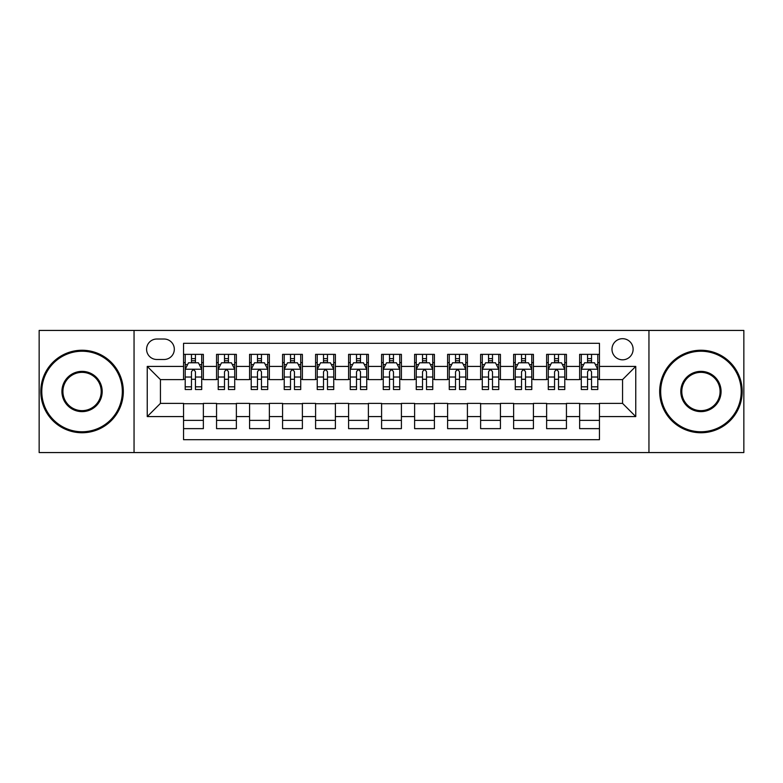 <?xml version="1.0" encoding="UTF-8"?>
<svg xmlns="http://www.w3.org/2000/svg" width="783" height="783" viewBox="0 0 783 783"><rect width="100%" height="100%" fill="white"/><g stroke="black" fill="none" stroke-linecap="round" stroke-linejoin="round"><path stroke-width="1.17" d="M622.554 338.687A10.561 10.561 0 0 0 611.983 349.247A10.561 10.561 0 0 0 622.554 359.818A10.561 10.561 0 0 0 633.114 349.247A10.561 10.561 0 0 0 622.554 338.687M648.95 452.564L743.85 452.564L743.85 330.436L648.95 330.436L648.95 452.564L134.05 452.564L134.05 330.436L39.15 330.436L39.15 452.564L134.05 452.564M599.445 354.366L579.635 354.366L579.635 366.415L566.442 366.415L566.442 379.618L579.635 379.618L579.635 366.415M566.442 366.415L566.442 354.366L546.632 354.366L546.632 366.415L533.429 366.415L533.429 379.618L546.632 379.618L546.632 366.415M533.429 366.415L533.429 354.366L513.628 354.366L513.628 366.415L500.425 366.415L500.425 379.618L513.628 379.618L513.628 366.415M500.425 366.415L500.425 354.366L480.615 354.366L480.615 366.415L467.412 366.415L467.412 379.618L480.615 379.618L480.615 366.415M467.412 366.415L467.412 354.366L447.612 354.366L447.612 366.415L434.408 366.415L434.408 379.618L447.612 379.618L447.612 366.415M434.408 366.415L434.408 354.366L414.608 354.366L414.608 366.415L401.405 366.415L401.405 379.618L414.608 379.618L414.608 366.415M401.405 366.415L401.405 354.366L381.595 354.366L381.595 366.415L368.392 366.415L368.392 379.618L381.595 379.618L381.595 366.415M368.392 366.415L368.392 354.366L348.592 354.366L348.592 366.415L335.388 366.415L335.388 379.618L348.592 379.618L348.592 366.415M335.388 366.415L335.388 354.366L315.588 354.366L315.588 366.415L302.385 366.415L302.385 379.618L315.588 379.618L315.588 366.415M302.385 366.415L302.385 354.366L282.575 354.366L282.575 366.415L269.372 366.415L269.372 379.618L282.575 379.618L282.575 366.415M269.372 366.415L269.372 354.366L249.571 354.366L249.571 366.415L236.368 366.415L236.368 379.618L249.571 379.618L249.571 366.415M236.368 366.415L236.368 354.366L216.558 354.366L216.558 379.618L203.365 379.618L203.365 354.366L183.555 354.366M183.555 428.634L203.365 428.634L203.365 403.382L216.558 403.382L216.558 428.634L236.368 428.634L236.368 403.382L249.571 403.382L249.571 416.585L236.368 416.585M249.571 416.585L249.571 428.634L269.372 428.634L269.372 403.382L282.575 403.382L282.575 416.585L269.372 416.585M282.575 416.585L282.575 428.634L302.385 428.634L302.385 403.382L315.588 403.382L315.588 416.585L302.385 416.585M315.588 416.585L315.588 428.634L335.388 428.634L335.388 403.382L348.592 403.382L348.592 416.585L335.388 416.585M348.592 416.585L348.592 428.634L368.392 428.634L368.392 403.382L381.595 403.382L381.595 416.585L368.392 416.585M381.595 416.585L381.595 428.634L401.405 428.634L401.405 403.382L414.608 403.382L414.608 416.585L401.405 416.585M414.608 416.585L414.608 428.634L434.408 428.634L434.408 403.382L447.612 403.382L447.612 416.585L434.408 416.585M447.612 416.585L447.612 428.634L467.412 428.634L467.412 403.382L480.615 403.382L480.615 416.585L467.412 416.585M480.615 416.585L480.615 428.634L500.425 428.634L500.425 403.382L513.628 403.382L513.628 416.585L500.425 416.585M513.628 416.585L513.628 428.634L533.429 428.634L533.429 403.382L546.632 403.382L546.632 416.585L533.429 416.585M546.632 416.585L546.632 428.634L566.442 428.634L566.442 403.382L579.635 403.382L579.635 416.585L566.442 416.585M156.815 359.485L164.078 359.485A10.228 10.228 0 0 0 174.315 349.247A10.228 10.228 0 0 0 164.078 339.019L156.815 339.019A10.228 10.228 0 0 0 146.587 349.247A10.228 10.228 0 0 0 156.815 359.485M648.95 330.436L134.05 330.436M599.445 366.415L599.445 343.306L183.555 343.306L183.555 379.618L160.446 379.618L160.446 403.382L183.555 403.382L183.555 439.694L599.445 439.694L599.445 403.382L622.554 403.382L622.554 379.618L599.445 379.618L599.445 366.415L635.757 366.415L635.757 416.585L599.445 416.585M183.555 416.585L147.243 416.585L147.243 366.415L183.555 366.415M579.635 416.585L579.635 428.634L599.445 428.634M183.555 362.617L185.209 362.617M191.473 362.617L195.437 362.617M201.711 362.617L203.365 362.617M183.555 379.285L185.209 379.285M191.473 379.285L195.437 379.285M201.711 379.285L203.365 379.285M183.555 403.715L203.365 403.715M183.555 420.383L203.365 420.383M216.558 379.285L218.212 379.285M224.486 379.285L228.45 379.285M234.714 379.285L236.368 379.285M216.558 362.617L218.212 362.617M224.486 362.617L228.45 362.617M234.714 362.617L236.368 362.617M216.558 403.715L236.368 403.715M216.558 420.383L236.368 420.383M249.571 403.715L269.372 403.715M249.571 420.383L269.372 420.383M249.571 362.617L251.216 362.617M257.49 362.617L261.453 362.617M267.727 362.617L269.372 362.617M249.571 379.285L251.216 379.285M257.49 379.285L261.453 379.285M267.727 379.285L269.372 379.285M282.575 403.715L302.385 403.715M282.575 420.383L302.385 420.383M282.575 362.617L284.229 362.617M290.503 362.617L294.457 362.617M300.731 362.617L302.385 362.617M282.575 379.285L284.229 379.285M290.503 379.285L294.457 379.285M300.731 379.285L302.385 379.285M315.588 403.715L335.388 403.715M315.588 420.383L335.388 420.383M315.588 362.617L317.232 362.617M323.506 362.617L327.47 362.617M333.734 362.617L335.388 362.617M315.588 379.285L317.232 379.285M323.506 379.285L327.47 379.285M333.734 379.285L335.388 379.285M348.592 403.715L368.392 403.715M348.592 420.383L368.392 420.383M348.592 362.617L350.246 362.617M356.51 362.617L360.474 362.617M366.747 362.617L368.392 362.617M348.592 379.285L350.246 379.285M356.51 379.285L360.474 379.285M366.747 379.285L368.392 379.285M381.595 403.715L401.405 403.715M381.595 420.383L401.405 420.383M381.595 362.617L383.249 362.617M389.523 362.617L393.477 362.617M399.751 362.617L401.405 362.617M381.595 379.285L383.249 379.285M389.523 379.285L393.477 379.285M399.751 379.285L401.405 379.285M414.608 403.715L434.408 403.715M414.608 420.383L434.408 420.383M414.608 362.617L416.253 362.617M422.526 362.617L426.49 362.617M432.754 362.617L434.408 362.617M414.608 379.285L416.253 379.285M422.526 379.285L426.49 379.285M432.754 379.285L434.408 379.285M447.612 403.715L467.412 403.715M447.612 420.383L467.412 420.383M447.612 362.617L449.266 362.617M455.53 362.617L459.494 362.617M465.768 362.617L467.412 362.617M447.612 379.285L449.266 379.285M455.53 379.285L459.494 379.285M465.768 379.285L467.412 379.285M480.615 403.715L500.425 403.715M480.615 420.383L500.425 420.383M480.615 362.617L482.269 362.617M488.543 362.617L492.497 362.617M498.771 362.617L500.425 362.617M480.615 379.285L482.269 379.285M488.543 379.285L492.497 379.285M498.771 379.285L500.425 379.285M513.628 403.715L533.429 403.715M513.628 420.383L533.429 420.383M513.628 362.617L515.273 362.617M521.547 362.617L525.51 362.617M531.784 362.617L533.429 362.617M513.628 379.285L515.273 379.285M521.547 379.285L525.51 379.285M531.784 379.285L533.429 379.285M546.632 403.715L566.442 403.715M546.632 420.383L566.442 420.383M546.632 362.617L548.286 362.617M554.55 362.617L558.514 362.617M564.788 362.617L566.442 362.617M546.632 379.285L548.286 379.285M554.55 379.285L558.514 379.285M564.788 379.285L566.442 379.285M579.635 403.715L599.445 403.715M579.635 420.383L599.445 420.383M579.635 362.617L581.289 362.617M587.563 362.617L591.527 362.617M597.791 362.617L599.445 362.617M579.635 379.285L581.289 379.285M587.563 379.285L591.527 379.285M597.791 379.285L599.445 379.285M160.446 379.618L147.243 366.415M160.446 403.382L147.243 416.585M635.757 366.415L622.554 379.618M635.757 416.585L622.554 403.382M195.437 358.653L191.473 358.653M201.711 386.831L195.437 386.831L195.437 389.523L201.711 389.523L201.711 369.39L198.412 362.783L188.507 362.783L185.209 369.39L185.209 389.523L191.473 389.523L191.473 386.831L185.209 386.831M185.209 369.39L185.209 354.366M201.711 369.39L201.711 354.366M191.473 362.783L191.473 354.366M195.437 354.366L195.437 362.783M195.437 386.831L195.437 371.856C194.115 369.322 192.804 369.322 191.473 371.856L191.473 386.831M82.058 351.234A40.266 40.266 0 0 0 41.793 391.5A40.266 40.266 0 0 0 82.058 431.766A40.266 40.266 0 0 0 122.324 391.5A40.266 40.266 0 0 0 82.058 351.234M82.058 432.754A41.254 41.254 0 0 1 40.804 391.5A41.254 41.254 0 0 1 82.058 350.246A41.254 41.254 0 0 1 123.323 391.5A41.254 41.254 0 0 1 82.058 432.754M82.058 371.367A20.133 20.133 0 0 1 102.191 391.5A20.133 20.133 0 0 1 82.058 411.633A20.133 20.133 0 0 1 61.926 391.5A20.133 20.133 0 0 1 82.058 371.367M82.058 410.644A19.144 19.144 0 0 0 101.203 391.5A19.144 19.144 0 0 0 82.058 372.356A19.144 19.144 0 0 0 62.914 391.5A19.144 19.144 0 0 0 82.058 410.644M700.942 351.234A40.266 40.266 0 0 0 660.676 391.5A40.266 40.266 0 0 0 700.942 431.766A40.266 40.266 0 0 0 741.207 391.5A40.266 40.266 0 0 0 700.942 351.234M700.942 432.754A41.254 41.254 0 0 1 659.678 391.5A41.254 41.254 0 0 1 700.942 350.246A41.254 41.254 0 0 1 742.196 391.5A41.254 41.254 0 0 1 700.942 432.754M700.942 371.367A20.133 20.133 0 0 1 721.074 391.5A20.133 20.133 0 0 1 700.942 411.633A20.133 20.133 0 0 1 680.809 391.5A20.133 20.133 0 0 1 700.942 371.367M700.942 410.644A19.144 19.144 0 0 0 720.086 391.5A19.144 19.144 0 0 0 700.942 372.356A19.144 19.144 0 0 0 681.797 391.5A19.144 19.144 0 0 0 700.942 410.644M228.45 358.653L224.486 358.653M234.714 386.831L228.45 386.831L228.45 389.523L234.714 389.523L234.714 369.39L231.416 362.783L221.511 362.783L218.212 369.39L218.212 389.523L224.486 389.523L224.486 386.831L218.212 386.831M218.212 369.39L218.212 354.366M234.714 369.39L234.714 354.366M224.486 362.783L224.486 354.366M228.45 354.366L228.45 362.783M228.45 386.831L228.45 371.856C227.129 369.322 225.807 369.322 224.486 371.856L224.486 386.831M261.453 358.653L257.49 358.653M267.727 386.831L261.453 386.831L261.453 389.523L267.727 389.523L267.727 369.39L264.419 362.783L254.524 362.783L251.216 369.39L251.216 389.523L257.49 389.523L257.49 386.831L251.216 386.831M251.216 369.39L251.216 354.366M267.727 369.39L267.727 354.366M257.49 362.783L257.49 354.366M261.453 354.366L261.453 362.783M261.453 386.831L261.453 371.856C260.132 369.322 258.811 369.322 257.49 371.856L257.49 386.831M294.457 358.653L290.503 358.653M300.731 386.831L294.457 386.831L294.457 389.523L300.731 389.523L300.731 369.39L297.432 362.783L287.527 362.783L284.229 369.39L284.229 389.523L290.503 389.523L290.503 386.831L284.229 386.831M284.229 369.39L284.229 354.366M300.731 369.39L300.731 354.366M290.503 362.783L290.503 354.366M294.457 354.366L294.457 362.783M294.457 386.831L294.457 371.856C293.145 369.322 291.824 369.322 290.503 371.856L290.503 386.831M327.47 358.653L323.506 358.653M333.734 386.831L327.47 386.831L327.47 389.523L333.734 389.523L333.734 369.39L330.436 362.783L320.531 362.783L317.232 369.39L317.232 389.523L323.506 389.523L323.506 386.831L317.232 386.831M317.232 369.39L317.232 354.366M333.734 369.39L333.734 354.366M323.506 362.783L323.506 354.366M327.47 354.366L327.47 362.783M327.47 386.831L327.47 371.856C326.149 369.322 324.828 369.322 323.506 371.856L323.506 386.831M360.474 358.653L356.51 358.653M366.747 386.831L360.474 386.831L360.474 389.523L366.747 389.523L366.747 369.39L363.439 362.783L353.544 362.783L350.246 369.39L350.246 389.523L356.51 389.523L356.51 386.831L350.246 386.831M350.246 369.39L350.246 354.366M366.747 369.39L366.747 354.366M356.51 362.783L356.51 354.366M360.474 354.366L360.474 362.783M360.474 386.831L360.474 371.856C359.152 369.322 357.831 369.322 356.51 371.856L356.51 386.831M393.477 358.653L389.523 358.653M399.751 386.831L393.477 386.831L393.477 389.523L399.751 389.523L399.751 369.39L396.452 362.783L386.548 362.783L383.249 369.39L383.249 389.523L389.523 389.523L389.523 386.831L383.249 386.831M383.249 369.39L383.249 354.366M399.751 369.39L399.751 354.366M389.523 362.783L389.523 354.366M393.477 354.366L393.477 362.783M393.477 386.831L393.477 371.856C392.166 369.322 390.844 369.322 389.523 371.856L389.523 386.831M426.49 358.653L422.526 358.653M432.754 386.831L426.49 386.831L426.49 389.523L432.754 389.523L432.754 369.39L429.456 362.783L419.561 362.783L416.253 369.39L416.253 389.523L422.526 389.523L422.526 386.831L416.253 386.831M416.253 369.39L416.253 354.366M432.754 369.39L432.754 354.366M422.526 362.783L422.526 354.366M426.49 354.366L426.49 362.783M426.49 386.831L426.49 371.856C425.169 369.322 423.848 369.322 422.526 371.856L422.526 386.831M459.494 358.653L455.53 358.653M465.768 386.831L459.494 386.831L459.494 389.523L465.768 389.523L465.768 369.39L462.469 362.783L452.564 362.783L449.266 369.39L449.266 389.523L455.53 389.523L455.53 386.831L449.266 386.831M449.266 369.39L449.266 354.366M465.768 369.39L465.768 354.366M455.53 362.783L455.53 354.366M459.494 354.366L459.494 362.783M459.494 386.831L459.494 371.856C458.172 369.322 456.851 369.322 455.53 371.856L455.53 386.831M492.497 358.653L488.543 358.653M498.771 386.831L492.497 386.831L492.497 389.523L498.771 389.523L498.771 369.39L495.473 362.783L485.568 362.783L482.269 369.39L482.269 389.523L488.543 389.523L488.543 386.831L482.269 386.831M482.269 369.39L482.269 354.366M498.771 369.39L498.771 354.366M488.543 362.783L488.543 354.366M492.497 354.366L492.497 362.783M492.497 386.831L492.497 371.856C491.186 369.322 489.864 369.322 488.543 371.856L488.543 386.831M525.51 358.653L521.547 358.653M531.784 386.831L525.51 386.831L525.51 389.523L531.784 389.523L531.784 369.39L528.476 362.783L518.581 362.783L515.273 369.39L515.273 389.523L521.547 389.523L521.547 386.831L515.273 386.831M515.273 369.39L515.273 354.366M531.784 369.39L531.784 354.366M521.547 362.783L521.547 354.366M525.51 354.366L525.51 362.783M525.51 386.831L525.51 371.856C524.189 369.322 522.868 369.322 521.547 371.856L521.547 386.831M558.514 358.653L554.55 358.653M564.788 386.831L558.514 386.831L558.514 389.523L564.788 389.523L564.788 369.39L561.489 362.783L551.584 362.783L548.286 369.39L548.286 389.523L554.55 389.523L554.55 386.831L548.286 386.831M548.286 369.39L548.286 354.366M564.788 369.39L564.788 354.366M554.55 362.783L554.55 354.366M558.514 354.366L558.514 362.783M558.514 386.831L558.514 371.856C557.193 369.322 555.881 369.322 554.55 371.856L554.55 386.831M591.527 358.653L587.563 358.653M597.791 386.831L591.527 386.831L591.527 389.523L597.791 389.523L597.791 369.39L594.493 362.783L584.588 362.783L581.289 369.39L581.289 389.523L587.563 389.523L587.563 386.831L581.289 386.831M581.289 369.39L581.289 354.366M597.791 369.39L597.791 354.366M587.563 362.783L587.563 354.366M591.527 354.366L591.527 362.783M591.527 386.831L591.527 371.856C590.206 369.322 588.885 369.322 587.563 371.856L587.563 386.831M216.558 416.585L203.365 416.585M216.558 366.415L203.365 366.415M201.623 369.224L185.287 369.224M185.209 364.604L187.597 364.604M199.313 364.604L201.711 364.604M191.473 377.034L185.209 377.034M201.711 377.034L195.437 377.034M195.437 360.757L191.473 360.757M234.636 369.224L218.3 369.224M218.212 364.604L220.61 364.604M232.326 364.604L234.714 364.604M224.486 377.034L218.212 377.034M234.714 377.034L228.45 377.034M228.45 360.757L224.486 360.757M267.639 369.224L251.304 369.224M251.216 364.604L253.614 364.604M265.329 364.604L267.727 364.604M257.49 377.034L251.216 377.034M267.727 377.034L261.453 377.034M261.453 360.757L257.49 360.757M300.652 369.224L284.307 369.224M284.229 364.604L286.617 364.604M298.343 364.604L300.731 364.604M290.503 377.034L284.229 377.034M300.731 377.034L294.457 377.034M294.457 360.757L290.503 360.757M333.656 369.224L317.321 369.224M317.232 364.604L319.63 364.604M331.346 364.604L333.734 364.604M323.506 377.034L317.232 377.034M333.734 377.034L327.47 377.034M327.47 360.757L323.506 360.757M366.659 369.224L350.324 369.224M350.246 364.604L352.634 364.604M364.349 364.604L366.747 364.604M356.51 377.034L350.246 377.034M366.747 377.034L360.474 377.034M360.474 360.757L356.51 360.757M399.673 369.224L383.327 369.224M383.249 364.604L385.637 364.604M397.363 364.604L399.751 364.604M389.523 377.034L383.249 377.034M399.751 377.034L393.477 377.034M393.477 360.757L389.523 360.757M432.676 369.224L416.341 369.224M416.253 364.604L418.651 364.604M430.366 364.604L432.754 364.604M422.526 377.034L416.253 377.034M432.754 377.034L426.49 377.034M426.49 360.757L422.526 360.757M465.679 369.224L449.344 369.224M449.266 364.604L451.654 364.604M463.37 364.604L465.768 364.604M455.53 377.034L449.266 377.034M465.768 377.034L459.494 377.034M459.494 360.757L455.53 360.757M498.693 369.224L482.348 369.224M482.269 364.604L484.657 364.604M496.383 364.604L498.771 364.604M488.543 377.034L482.269 377.034M498.771 377.034L492.497 377.034M492.497 360.757L488.543 360.757M531.696 369.224L515.361 369.224M515.273 364.604L517.671 364.604M529.386 364.604L531.784 364.604M521.547 377.034L515.273 377.034M531.784 377.034L525.51 377.034M525.51 360.757L521.547 360.757M564.7 369.224L548.364 369.224M548.286 364.604L550.674 364.604M562.39 364.604L564.788 364.604M554.55 377.034L548.286 377.034M564.788 377.034L558.514 377.034M558.514 360.757L554.55 360.757M597.713 369.224L581.378 369.224M581.289 364.604L583.687 364.604M595.403 364.604L597.791 364.604M587.563 377.034L581.289 377.034M597.791 377.034L591.527 377.034M591.527 360.757L587.563 360.757"/></g></svg>

